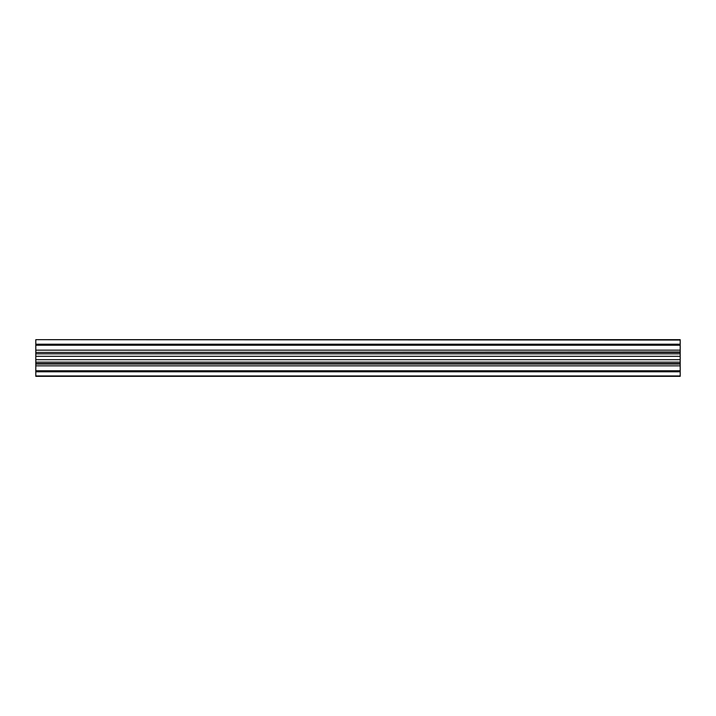 <?xml version="1.0" encoding="UTF-8"?>
<svg xmlns="http://www.w3.org/2000/svg" width="716" height="716" viewBox="0 0 716 716"><rect width="100%" height="100%" fill="white"/><g stroke="black" fill="none" stroke-linecap="round" stroke-linejoin="round"><path stroke-width="1.07" d="M680.2 371.801L35.8 371.801L35.8 376.33L680.2 376.33L680.2 364.023L35.8 364.023L35.8 362.144L680.2 362.144L680.2 356.282L35.8 356.282L35.8 352.424L680.2 352.424L680.2 339.67L35.8 339.67L680.2 340.046M680.2 356.282L680.2 352.424M680.2 364.023L680.2 362.144M35.8 371.801L35.8 370.754L680.2 370.754M35.8 375.954L680.2 375.954M680.2 345.246L35.8 345.246L35.8 344.199L680.2 344.199M680.2 353.856L35.8 353.856M680.2 365.84L35.8 365.84L35.8 370.754M35.8 365.84L35.8 364.023M35.8 359.745L35.8 362.144M680.2 359.718L35.8 359.718L35.8 356.282M680.2 351.977L35.8 352.424M35.8 351.977L35.8 345.246M35.8 344.199L35.8 340.046M680.2 363.576L35.8 363.576M680.2 350.16L35.8 350.16"/></g></svg>
